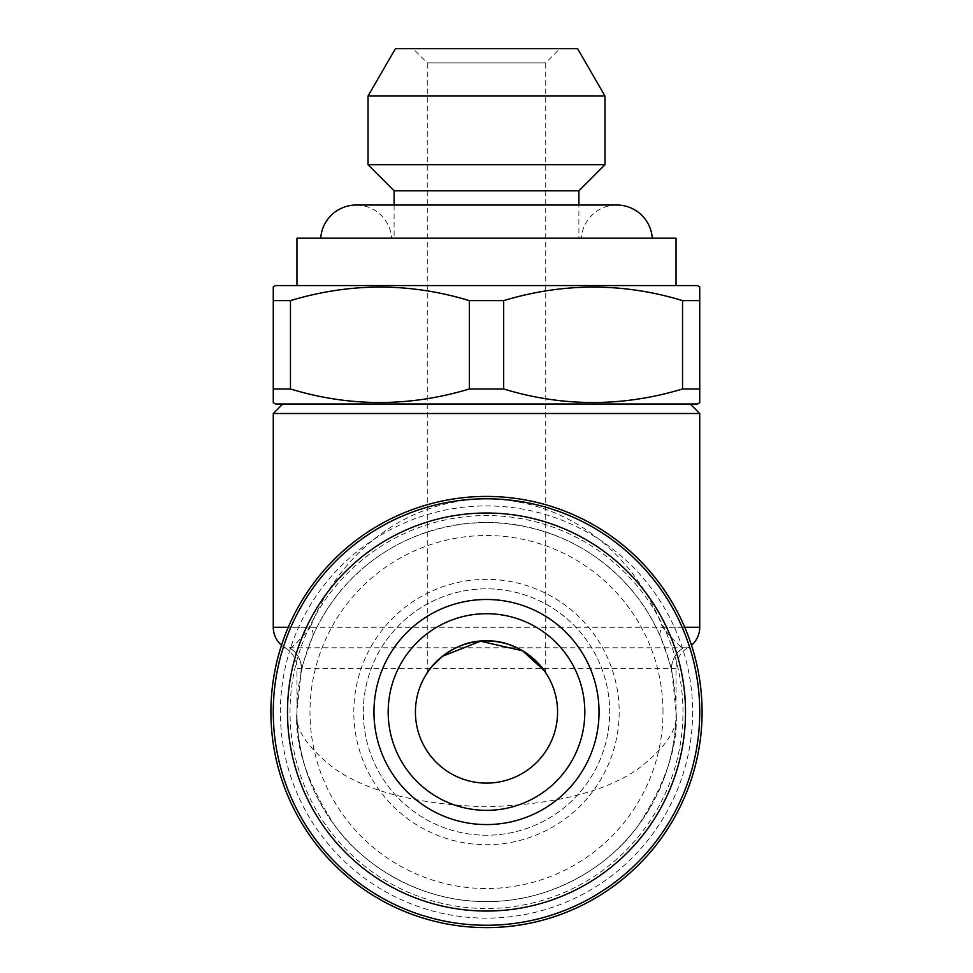 <?xml version="1.0" encoding="UTF-8"?>
<svg xmlns="http://www.w3.org/2000/svg" width="973" height="973" viewBox="0 0 973 973"><rect width="100%" height="100%" fill="white"/><g stroke="black" fill="none" stroke-linecap="round" stroke-linejoin="round"><path stroke-width="0.73" stroke-dasharray="4.87 3.65" d="M652.263 238.19L320.737 238.19L652.263 238.19M356.191 205.023A35.539 35.539 0 0 1 391.657 238.19L581.343 238.19L391.657 238.19M616.809 205.023A35.539 35.539 0 0 0 581.343 238.19M363.306 712.029A123.194 123.194 0 0 1 486.5 588.823A123.194 123.194 0 0 1 609.694 712.029A123.194 123.194 0 0 1 486.5 835.223A123.194 123.194 0 0 1 363.306 712.029A123.194 123.194 0 0 1 486.5 588.823A123.194 123.194 0 0 1 609.694 712.029A123.194 123.194 0 0 1 486.5 835.223A123.194 123.194 0 0 1 363.306 712.029M663.002 712.029A176.502 176.502 0 0 0 486.5 535.527A176.502 176.502 0 0 0 309.998 712.029A176.502 176.502 0 0 0 486.5 888.531A176.502 176.502 0 0 0 663.002 712.029M353.819 712.029A132.681 132.681 0 0 1 486.5 579.349A132.681 132.681 0 0 1 619.181 712.029A132.681 132.681 0 0 1 486.5 844.698A132.681 132.681 0 0 1 353.819 712.029M273.267 712.029A213.233 213.233 0 0 1 486.5 498.796A213.233 213.233 0 0 1 699.733 712.029A213.233 213.233 0 0 1 486.5 925.262A213.233 213.233 0 0 1 273.267 712.029M415.422 712.029A71.078 71.078 0 0 1 486.5 640.952A71.078 71.078 0 0 1 557.578 712.029A71.078 71.078 0 0 1 486.5 783.107A71.078 71.078 0 0 1 415.422 712.029M388.178 712.029A98.322 98.322 0 0 1 486.5 613.708A98.322 98.322 0 0 1 584.822 712.029A98.322 98.322 0 0 1 486.5 810.351A98.322 98.322 0 0 1 388.178 712.029M690.246 404.026L282.754 404.026L690.246 404.026M692.618 712.029A206.118 206.118 0 0 1 486.5 918.147A206.118 206.118 0 0 1 280.382 712.029A206.118 206.118 0 0 1 486.5 505.911A206.118 206.118 0 0 1 692.618 712.029M270.908 712.029A215.592 215.592 0 0 0 486.5 927.622A215.592 215.592 0 0 0 702.092 712.029A215.592 215.592 0 0 0 486.5 496.425A215.592 215.592 0 0 0 270.908 712.029M312.576 636.695C303.953 660.278 300.085 672.44 300.985 673.17L296.96 712.029C294.43 744.977 307.067 782.876 334.87 825.749C363.951 866.457 422.16 902.312 486.5 901.57C550.84 902.312 609.049 866.457 638.13 825.749C665.933 782.876 678.57 744.977 676.04 712.029C678.57 728.497 665.933 747.459 638.13 768.889C605.218 791.888 554.671 804.525 486.5 806.799C418.329 804.525 367.782 791.888 334.87 768.889C307.067 747.459 294.43 728.497 296.96 712.029A189.54 189.54 0 0 1 486.5 522.489A189.54 189.54 0 0 1 676.04 712.029L672.015 673.17C672.915 672.465 669.059 660.302 660.424 636.695C634.664 576.198 573 523.839 486.354 522.489C400.012 523.948 338.373 576.15 312.576 636.695A23.693 11.919 23.4 0 0 310.411 627.269C335.685 560.74 398.066 500.256 486.415 498.796C575.067 500.207 637.424 560.947 662.589 627.269C674.204 641.256 681.197 648.091 683.605 647.787A23.693 23.559 -11.8 0 0 672.015 673.17L671.188 669.351M300.888 673.644L301.435 668.305C301.022 659.329 297.008 652.494 289.395 647.787L285.113 647.787A23.693 23.693 0 0 1 296.96 668.305L676.04 668.305L671.565 668.305L672.112 673.644M281.513 645.233A23.693 23.693 0 0 0 285.113 647.787L687.887 647.787A23.693 23.693 0 0 0 676.04 668.305L676.04 712.029A189.54 189.54 0 0 1 486.5 901.57A189.54 189.54 0 0 1 296.96 712.029L296.96 668.305L301.435 668.305M671.565 668.305C671.978 659.329 675.992 652.494 683.605 647.787L687.887 647.787A23.693 23.693 0 0 0 691.487 645.233M545.731 672.744L545.731 62.868L427.269 62.868L413.051 48.65L559.949 48.65L413.051 48.65M427.269 672.744L427.269 62.868L545.731 62.868L559.949 48.65M578.899 238.19L394.101 238.19L394.101 205.023L578.899 205.023L578.899 238.19L394.101 238.19M296.96 285.576L676.04 285.576L296.96 285.576M577.597 48.65L395.403 48.65M273.267 300.621L273.267 388.981L290.453 388.981L290.453 300.621L273.267 300.621M699.733 402.664L699.733 300.621L682.547 300.621L682.547 388.981C623.243 407.018 563.61 407.018 503.673 388.981L503.673 300.621L469.327 300.621L469.327 388.981C410.01 407.018 350.389 407.018 290.453 388.981M503.673 388.981L469.327 388.981M699.733 388.981L682.547 388.981M676.04 238.19L296.96 238.19M697.361 285.576L275.639 285.576M699.733 300.621L699.733 286.938M503.673 300.621C562.99 282.584 622.611 282.584 682.547 300.621M290.453 300.621C349.757 282.584 409.39 282.584 469.327 300.621M697.361 404.026L275.639 404.026M604.963 96.035L368.037 96.035M604.963 164.741L368.037 164.741M578.899 190.805L394.101 190.805M699.733 413.513L273.267 413.513M684.737 627.269L662.589 627.269A23.693 11.919 -23.4 0 0 660.424 636.695M301.812 669.351L300.985 673.17A23.693 23.559 11.8 0 0 289.395 647.787C291.803 648.091 298.808 641.256 310.411 627.269L288.263 627.269M682.973 712.029A196.473 196.473 0 0 0 486.5 515.556A196.473 196.473 0 0 0 290.027 712.029A196.473 196.473 0 0 0 486.5 908.502A196.473 196.473 0 0 0 682.973 712.029M699.733 627.269L273.267 627.269M676.04 712.029A189.54 189.54 0 0 1 486.5 901.57A189.54 189.54 0 0 1 296.96 712.029L296.96 712.054M297.142 720.117C298.054 741.171 302.421 761.725 310.265 781.793M320.701 803.82C329.142 819.108 339.735 833.18 352.481 846.048M620.519 846.048C633.265 833.18 643.858 819.108 652.299 803.82M662.735 781.793C670.579 761.725 674.958 741.171 675.858 720.117"/><path stroke-width="1.46" d="M320.737 238.19A35.539 35.539 0 0 1 356.191 205.023L394.101 205.023L394.101 190.805L578.899 190.805L604.963 164.741L604.963 96.035L368.037 96.035L368.037 164.741L604.963 164.741M652.263 238.19A35.539 35.539 0 0 0 616.809 205.023L578.899 205.023L578.899 190.805M273.267 712.029A213.233 213.233 0 0 1 486.5 498.796A213.233 213.233 0 0 1 699.733 712.029A213.233 213.233 0 0 1 486.5 925.262A213.233 213.233 0 0 1 273.267 712.029M287.485 712.029A199.015 199.015 0 0 1 486.5 513.014A199.015 199.015 0 0 1 685.515 712.029A199.015 199.015 0 0 1 486.5 911.044A199.015 199.015 0 0 1 287.485 712.029M599.04 712.029A112.54 112.54 0 0 1 486.5 824.569A112.54 112.54 0 0 1 373.96 712.029A112.54 112.54 0 0 1 486.5 599.49A112.54 112.54 0 0 1 599.04 712.029M584.822 712.029A98.322 98.322 0 0 1 486.5 810.351A98.322 98.322 0 0 1 388.178 712.029A98.322 98.322 0 0 1 486.5 613.708A98.322 98.322 0 0 1 584.822 712.029M544.466 670.896L522.671 650.84L480.467 641.207L442.338 656.337L431.501 667.016L427.269 672.744C427.938 669.765 451.946 639.504 486.5 640.952C521.017 639.492 545.075 669.765 545.731 672.744M415.422 712.029A71.078 71.078 0 0 1 486.5 640.952A71.078 71.078 0 0 1 557.578 712.029A71.078 71.078 0 0 1 486.5 783.107A71.078 71.078 0 0 1 415.422 712.029M282.754 404.026L273.267 413.513L699.733 413.513L699.733 627.269A23.693 23.693 0 0 1 691.487 645.233M690.246 404.026L699.733 413.513M702.092 712.029A215.592 215.592 0 0 1 486.5 927.622A215.592 215.592 0 0 1 270.908 712.029A215.592 215.592 0 0 1 486.5 496.425A215.592 215.592 0 0 1 702.092 712.029M281.513 645.233A23.693 23.693 0 0 1 273.267 627.269L288.263 627.269M273.267 413.513L273.267 627.269M394.101 190.805L368.037 164.741M368.037 96.035L395.403 48.65L577.597 48.65L604.963 96.035M273.267 402.664L273.267 388.981L273.267 402.664L275.639 404.026L697.361 404.026L699.733 402.664L699.733 388.981L682.547 388.981L682.547 300.621C623.243 282.584 563.61 282.584 503.673 300.621L503.673 388.981C562.99 407.018 622.611 407.018 682.547 388.981M682.547 300.621L699.733 300.621L699.733 286.938L697.361 285.576L275.639 285.576L273.267 286.938L273.267 388.981L290.453 388.981C349.757 407.018 409.39 407.018 469.327 388.981L503.673 388.981M469.327 388.981L469.327 300.621C410.01 282.584 350.389 282.584 290.453 300.621L273.267 300.621L273.267 286.938M469.327 300.621L503.673 300.621M676.04 285.576L676.04 238.19L296.96 238.19L296.96 285.576M290.453 300.621L290.453 388.981M699.733 300.621L699.733 388.981M684.737 627.269L699.733 627.269M616.809 205.023L356.191 205.023"/></g></svg>
